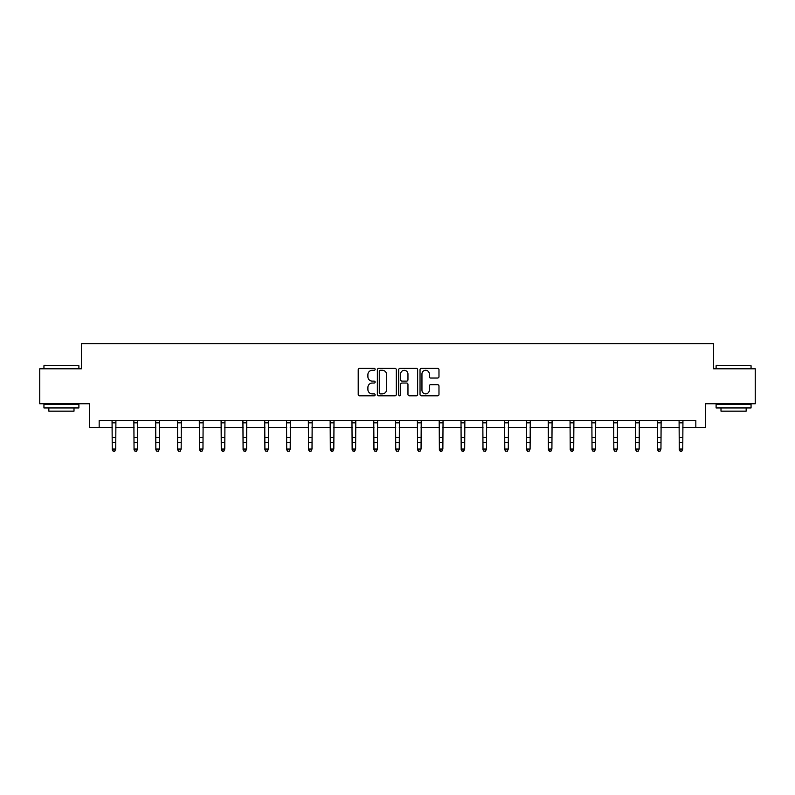 <?xml version="1.0" encoding="UTF-8"?>
<svg xmlns="http://www.w3.org/2000/svg" width="795" height="795" viewBox="0 0 795 795"><rect width="100%" height="100%" fill="white"/><g stroke="black" fill="none" stroke-linecap="round" stroke-linejoin="round"><path stroke-width="1.19" d="M375.131 369.327A0.964 0.964 0 0 0 374.177 368.363L359.588 368.363A1.371 1.371 0 0 0 358.217 369.735L358.217 394.439A1.371 1.371 0 0 0 359.588 395.811L374.177 395.811A0.964 0.964 0 0 0 375.131 394.847A0.964 0.964 0 0 0 374.177 393.883L372.289 393.883A4.392 4.392 0 0 1 367.896 389.49L367.896 387.433A4.392 4.392 0 0 1 372.289 383.041L374.177 383.041A0.964 0.964 0 0 0 375.131 382.087A0.964 0.964 0 0 0 374.177 381.123L372.289 381.123A4.392 4.392 0 0 1 367.896 376.731L367.896 374.674A4.392 4.392 0 0 1 372.289 370.281L374.177 370.281A0.964 0.964 0 0 0 375.131 369.327M437.608 378.032A1.371 1.371 0 0 0 438.979 376.661L438.979 369.735A1.371 1.371 0 0 0 437.608 368.363L421.41 368.363A1.371 1.371 0 0 0 420.038 369.735L420.038 394.439A1.371 1.371 0 0 0 421.41 395.811L437.608 395.811A1.371 1.371 0 0 0 438.979 394.439L438.979 386.062A1.371 1.371 0 0 0 437.608 384.691L430.671 384.691A1.371 1.371 0 0 0 429.3 386.062L429.3 390.216A3.667 3.667 0 0 1 425.633 393.883A3.667 3.667 0 0 1 421.956 390.216L421.956 373.958A3.667 3.667 0 0 1 425.633 370.281A3.667 3.667 0 0 1 429.3 373.958L429.3 376.661A1.371 1.371 0 0 0 430.671 378.032L437.608 378.032M99.166 427.521L99.166 420.525L695.834 420.525L695.834 427.521L705.622 427.521L705.622 403.751L755.25 403.751L755.25 368.8L713.592 368.8L713.592 343.639L81.408 343.639L81.408 368.8L39.75 368.8L39.75 403.751L89.378 403.751L89.378 427.521L112.234 427.521M396.298 369.735A1.371 1.371 0 0 0 394.926 368.363L378.738 368.363A1.371 1.371 0 0 0 377.367 369.735L377.367 394.439A1.371 1.371 0 0 0 378.738 395.811L394.926 395.811A1.371 1.371 0 0 0 396.298 394.439L396.298 369.735M400.074 368.363L416.262 368.363A1.371 1.371 0 0 1 417.633 369.735L417.633 394.439A1.371 1.371 0 0 1 416.262 395.811L409.336 395.811A1.371 1.371 0 0 1 407.964 394.439L407.964 384.422A1.371 1.371 0 0 0 406.593 383.041L401.992 383.041A1.371 1.371 0 0 0 400.62 384.422L400.62 394.847A0.964 0.964 0 0 1 399.656 395.811A0.964 0.964 0 0 1 398.702 394.847L398.702 369.735A1.371 1.371 0 0 1 400.074 368.363M115.732 427.521L134.047 427.521M137.545 427.521L155.85 427.521M159.348 427.521L177.663 427.521M181.161 427.521L199.475 427.521M202.964 427.521L221.278 427.521M224.776 427.521L243.091 427.521M246.589 427.521L264.904 427.521M268.392 427.521L286.707 427.521M290.205 427.521L308.52 427.521M312.008 427.521L330.322 427.521M333.821 427.521L352.135 427.521M355.633 427.521L373.948 427.521M377.436 427.521L395.751 427.521M399.249 427.521L417.564 427.521M421.052 427.521L439.367 427.521M442.865 427.521L461.18 427.521M464.678 427.521L482.992 427.521M486.48 427.521L504.795 427.521M508.293 427.521L526.608 427.521M530.096 427.521L548.411 427.521M551.909 427.521L570.224 427.521M573.722 427.521L592.037 427.521M595.525 427.521L613.839 427.521M617.337 427.521L635.652 427.521M639.15 427.521L657.455 427.521M660.953 427.521L679.268 427.521M682.766 427.521L695.834 427.521M380.248 370.281A0.964 0.964 0 0 0 379.285 371.245L379.285 392.929A0.964 0.964 0 0 0 380.248 393.883L382.236 393.883A4.392 4.392 0 0 0 386.628 389.49L386.628 374.674A4.392 4.392 0 0 0 382.236 370.281L380.248 370.281M407.964 374.028A3.667 3.667 0 0 0 404.297 370.351A3.667 3.667 0 0 0 400.62 374.028L400.62 379.752A1.371 1.371 0 0 0 401.992 381.123L406.593 381.123A1.371 1.371 0 0 0 407.964 379.752L407.964 374.028M112.055 420.525L112.234 449.046L115.732 449.046L114.679 451.361L113.288 451.053L114.679 451.361M114.679 451.053L115.732 449.046L115.911 420.525M113.288 451.361L112.234 449.821L112.234 449.046L113.288 451.053M44.361 365.312L78.894 365.73L44.361 365.312M61.424 407.944L43.944 407.944L43.944 404.456L78.894 404.456L78.894 407.944L61.424 407.944M74.005 407.944L74.005 411.164L48.833 411.164L48.833 407.944M716.524 365.312L751.056 365.73L716.524 365.312M733.576 407.944L716.106 407.944L716.106 404.456L751.056 404.456L751.056 407.944L733.576 407.944M746.167 407.944L746.167 411.164L720.995 411.164L720.995 407.944M133.868 420.525L134.047 449.046L137.545 449.046L136.492 451.361L135.09 451.053L136.492 451.361M136.492 451.053L137.545 449.046L137.714 420.525M135.09 451.361L134.047 449.821L134.047 449.046L135.09 451.053M155.681 420.525L155.85 449.046L159.348 449.046L158.304 451.361L156.903 451.053L158.304 451.361M158.304 451.053L159.348 449.046L159.527 420.525M156.903 451.361L155.85 449.821L155.85 449.046L156.903 451.053M177.484 420.525L177.663 449.046L181.161 449.046L180.107 451.361L178.716 451.053L180.107 451.361M180.107 451.053L181.161 449.046L181.339 420.525M178.716 451.361L177.663 449.821L177.663 449.046L178.716 451.053M199.297 420.525L199.475 449.046L202.964 449.046L201.92 451.361L200.519 451.053L201.92 451.361M201.92 451.053L202.964 449.046L203.142 420.525M200.519 451.361L199.475 449.821L199.475 449.046L200.519 451.053M221.099 420.525L221.278 449.046L224.776 449.046L223.723 451.361L222.332 451.053L223.723 451.361M223.723 451.053L224.776 449.046L224.955 420.525M222.332 451.361L221.278 449.821L221.278 449.046L222.332 451.053M242.912 420.525L243.091 449.046L246.589 449.046L245.536 451.361L244.135 451.053L245.536 451.361M245.536 451.053L246.589 449.046L246.758 420.525M244.135 451.361L243.091 449.821L243.091 449.046L244.135 451.053M264.725 420.525L264.904 449.046L268.392 449.046L267.349 451.361L265.947 451.053L267.349 451.361M267.349 451.053L268.392 449.046L268.571 420.525M265.947 451.361L264.904 449.821L264.904 449.046L265.947 451.053M286.528 420.525L286.707 449.046L290.205 449.046L289.151 451.361L287.76 451.053L289.151 451.361M289.151 451.053L290.205 449.046L290.384 420.525M287.76 451.361L286.707 449.821L286.707 449.046L287.76 451.053M308.341 420.525L308.52 449.046L312.008 449.046L310.964 451.361L309.563 451.053L310.964 451.361M310.964 451.053L312.008 449.046L312.187 420.525M309.563 451.361L308.52 449.821L308.52 449.046L309.563 451.053M330.144 420.525L330.322 449.046L333.821 449.046L332.777 451.361L331.376 451.053L332.777 451.361M332.777 451.053L333.821 449.046L333.999 420.525M331.376 451.361L330.322 449.821L330.322 449.046L331.376 451.053M351.956 420.525L352.135 449.046L355.633 449.046L354.58 451.361L353.179 451.053L354.58 451.361M354.58 451.053L355.633 449.046L355.802 420.525M353.179 451.361L352.135 449.821L352.135 449.046L353.179 451.053M373.769 420.525L373.948 449.046L377.436 449.046L376.393 451.361L374.992 451.053L376.393 451.361M376.393 451.053L377.436 449.046L377.615 420.525M374.992 451.361L373.948 449.821L373.948 449.046L374.992 451.053M395.572 420.525L395.751 449.046L399.249 449.046L398.196 451.361L396.804 451.053L398.196 451.361M398.196 451.053L399.249 449.046L399.428 420.525M396.804 451.361L395.751 449.821L395.751 449.046L396.804 451.053M417.385 420.525L417.564 449.046L421.052 449.046L420.008 451.361L418.607 451.053L420.008 451.361M420.008 451.053L421.052 449.046L421.231 420.525M418.607 451.361L417.564 449.821L417.564 449.046L418.607 451.053M439.198 420.525L439.367 449.046L442.865 449.046L441.821 451.361L440.42 451.053L441.821 451.361M441.821 451.053L442.865 449.046L443.044 420.525M440.42 451.361L439.367 449.821L439.367 449.046L440.42 451.053M461.001 420.525L461.18 449.046L464.678 449.046L463.624 451.361L462.223 451.053L463.624 451.361M463.624 451.053L464.678 449.046L464.856 420.525M462.223 451.361L461.18 449.821L461.18 449.046L462.223 451.053M482.813 420.525L482.992 449.046L486.48 449.046L485.437 451.361L484.036 451.053L485.437 451.361M485.437 451.053L486.48 449.046L486.659 420.525M484.036 451.361L482.992 449.821L482.992 449.046L484.036 451.053M504.616 420.525L504.795 449.046L508.293 449.046L507.24 451.361L505.849 451.053L507.24 451.361M507.24 451.053L508.293 449.046L508.472 420.525M505.849 451.361L504.795 449.821L504.795 449.046L505.849 451.053M526.429 420.525L526.608 449.046L530.096 449.046L529.053 451.361L527.651 451.053L529.053 451.361M529.053 451.053L530.096 449.046L530.275 420.525M527.651 451.361L526.608 449.821L526.608 449.046L527.651 451.053M548.242 420.525L548.411 449.046L551.909 449.046L550.865 451.361L549.464 451.053L550.865 451.361M550.865 451.053L551.909 449.046L552.088 420.525M549.464 451.361L548.411 449.821L548.411 449.046L549.464 451.053M570.045 420.525L570.224 449.046L573.722 449.046L572.668 451.361L571.277 451.053L572.668 451.361M572.668 451.053L573.722 449.046L573.901 420.525M571.277 451.361L570.224 449.821L570.224 449.046L571.277 451.053M591.858 420.525L592.037 449.046L595.525 449.046L594.481 451.361L593.08 451.053L594.481 451.361M594.481 451.053L595.525 449.046L595.703 420.525M593.08 451.361L592.037 449.821L592.037 449.046L593.08 451.053M613.66 420.525L613.839 449.046L617.337 449.046L616.284 451.361L614.893 451.053L616.284 451.361M616.284 451.053L617.337 449.046L617.516 420.525M614.893 451.361L613.839 449.821L613.839 449.046L614.893 451.053M635.473 420.525L635.652 449.046L639.15 449.046L638.097 451.361L636.696 451.053L638.097 451.361M638.097 451.053L639.15 449.046L639.319 420.525M636.696 451.361L635.652 449.821L635.652 449.046L636.696 451.053M657.286 420.525L657.455 449.046L660.953 449.046L659.91 451.361L658.508 451.053L659.91 451.361M659.91 451.053L660.953 449.046L661.132 420.525M658.508 451.361L657.455 449.821L657.455 449.046L658.508 451.053M679.089 420.525L679.268 449.046L682.766 449.046L681.712 451.361L680.321 451.053L681.712 451.361M681.712 451.053L682.766 449.046L682.945 420.525M680.321 451.361L679.268 449.821L679.268 449.046L680.321 451.053M115.901 420.555L112.075 420.555M115.732 437.588L112.234 437.588M115.732 442.378L112.234 442.378M115.732 422.831L112.234 422.831M137.704 420.555L133.878 420.555M137.545 437.588L134.047 437.588M137.545 442.378L134.047 442.378M137.545 422.831L134.047 422.831M159.517 420.555L155.691 420.555M159.348 437.588L155.85 437.588M159.348 442.378L155.85 442.378M159.348 422.831L155.85 422.831M181.32 420.555L177.494 420.555M181.161 437.588L177.663 437.588M181.161 442.378L177.663 442.378M181.161 422.831L177.663 422.831M203.132 420.555L199.306 420.555M202.964 437.588L199.475 437.588M202.964 442.378L199.475 442.378M202.964 422.831L199.475 422.831M224.945 420.555L221.119 420.555M224.776 437.588L221.278 437.588M224.776 442.378L221.278 442.378M224.776 422.831L221.278 422.831M246.748 420.555L242.922 420.555M246.589 437.588L243.091 437.588M246.589 442.378L243.091 442.378M246.589 422.831L243.091 422.831M268.561 420.555L264.735 420.555M268.392 437.588L264.904 437.588M268.392 442.378L264.904 442.378M268.392 422.831L264.904 422.831M290.374 420.555L286.538 420.555M290.205 437.588L286.707 437.588M290.205 442.378L286.707 442.378M290.205 422.831L286.707 422.831M312.177 420.555L308.351 420.555M312.008 437.588L308.52 437.588M312.008 442.378L308.52 442.378M312.008 422.831L308.52 422.831M333.989 420.555L330.163 420.555M333.821 437.588L330.322 437.588M333.821 442.378L330.322 442.378M333.821 422.831L330.322 422.831M355.792 420.555L351.966 420.555M355.633 437.588L352.135 437.588M355.633 442.378L352.135 442.378M355.633 422.831L352.135 422.831M377.605 420.555L373.779 420.555M377.436 437.588L373.948 437.588M377.436 442.378L373.948 442.378M377.436 422.831L373.948 422.831M399.418 420.555L395.582 420.555M399.249 437.588L395.751 437.588M399.249 442.378L395.751 442.378M399.249 422.831L395.751 422.831M421.221 420.555L417.395 420.555M421.052 437.588L417.564 437.588M421.052 442.378L417.564 442.378M421.052 422.831L417.564 422.831M443.034 420.555L439.208 420.555M442.865 437.588L439.367 437.588M442.865 442.378L439.367 442.378M442.865 422.831L439.367 422.831M464.837 420.555L461.011 420.555M464.678 437.588L461.18 437.588M464.678 442.378L461.18 442.378M464.678 422.831L461.18 422.831M486.649 420.555L482.823 420.555M486.48 437.588L482.992 437.588M486.48 442.378L482.992 442.378M486.48 422.831L482.992 422.831M508.462 420.555L504.626 420.555M508.293 437.588L504.795 437.588M508.293 442.378L504.795 442.378M508.293 422.831L504.795 422.831M530.265 420.555L526.439 420.555M530.096 437.588L526.608 437.588M530.096 442.378L526.608 442.378M530.096 422.831L526.608 422.831M552.078 420.555L548.252 420.555M551.909 437.588L548.411 437.588M551.909 442.378L548.411 442.378M551.909 422.831L548.411 422.831M573.881 420.555L570.055 420.555M573.722 437.588L570.224 437.588M573.722 442.378L570.224 442.378M573.722 422.831L570.224 422.831M595.694 420.555L591.868 420.555M595.525 437.588L592.037 437.588M595.525 442.378L592.037 442.378M595.525 422.831L592.037 422.831M617.506 420.555L613.68 420.555M617.337 437.588L613.839 437.588M617.337 442.378L613.839 442.378M617.337 422.831L613.839 422.831M639.309 420.555L635.483 420.555M639.15 437.588L635.652 437.588M639.15 442.378L635.652 442.378M639.15 422.831L635.652 422.831M661.122 420.555L657.296 420.555M660.953 437.588L657.455 437.588M660.953 442.378L657.455 442.378M660.953 422.831L657.455 422.831M682.925 420.555L679.099 420.555M682.766 437.588L679.268 437.588M682.766 442.378L679.268 442.378M682.766 422.831L679.268 422.831M43.944 368.8L43.944 365.73M51.914 404.456L51.914 403.751M70.924 404.456L70.924 403.751M78.894 368.8L78.894 365.73M716.106 368.8L716.106 365.73M724.076 404.456L724.076 403.751M743.087 404.456L743.087 403.751M751.056 368.8L751.056 365.73"/></g></svg>
